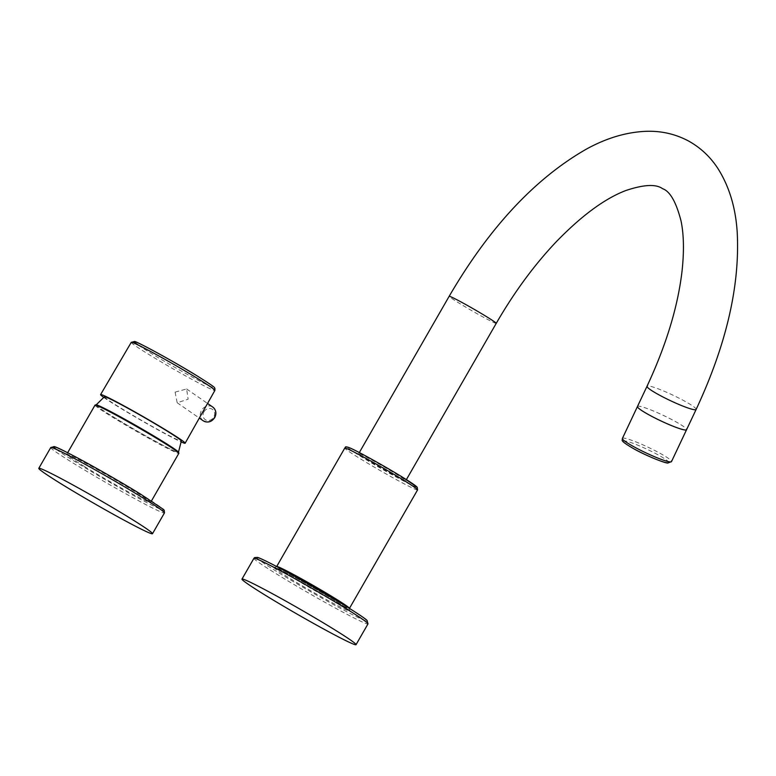 <?xml version="1.0" encoding="UTF-8"?>
<svg xmlns="http://www.w3.org/2000/svg" width="776" height="776" viewBox="0 0 776 776"><rect width="100%" height="100%" fill="white"/><g stroke="black" fill="none" stroke-linecap="round" stroke-linejoin="round"><path stroke-width="0.58" stroke-dasharray="3.88 2.91" d="M637.465 406.508A27.15 3.007 -154.7 0 1 674.548 421.077A27.15 3.007 -154.7 0 1 686.566 429.691M103.674 397.341A48.762 2.124 -150.1 0 0 118.437 406.896A48.762 2.124 -150.1 0 0 181.215 441.932M175.114 392.123L186.628 388.97L188.131 399.213L177.171 402.744L175.114 392.123M84.429 466.502A48.345 2.105 -150.1 0 0 127.448 491.363A48.345 2.105 -150.1 0 0 150.563 502.508A48.345 2.105 -150.1 0 0 132.871 490.316A48.345 2.105 -150.1 0 0 89.851 465.454A48.345 2.105 -150.1 0 0 66.736 454.309A48.345 2.105 -150.1 0 0 84.429 466.502M95.972 404.829A47.724 2.085 -150.1 0 0 113.344 416.916A47.724 2.085 -150.1 0 0 156.606 441.893A47.724 2.085 -150.1 0 0 178.625 452.36M113.451 416.964A47.511 2.076 -150.1 0 0 155.84 441.466A47.511 2.076 -150.1 0 0 178.441 452.34A47.511 2.076 -150.1 0 0 161.049 440.37A47.511 2.076 -150.1 0 0 118.903 416.004A47.511 2.076 -150.1 0 0 96.069 404.975A47.511 2.076 -150.1 0 0 113.451 416.964M104.43 396.759A44.368 1.94 -150.1 0 0 120.639 407.972A44.368 1.94 -150.1 0 0 160.428 430.961A44.368 1.94 -150.1 0 0 181.341 440.981M95.031 405.111A48.345 2.105 -150.1 0 0 112.724 417.304A48.345 2.105 -150.1 0 0 155.734 442.165A48.345 2.105 -150.1 0 0 178.849 453.31M392.559 474.349A27.15 1.183 29.9 0 1 358.677 453.659A27.15 1.183 29.9 0 1 371.869 460.032A27.15 1.183 29.9 0 1 405.751 480.722A27.15 1.183 29.9 0 1 392.559 474.349M637.474 406.498A27.15 3.007 -154.7 0 1 674.557 421.058A27.15 3.007 -154.7 0 1 686.576 429.681M634.496 449.149A25.065 2.784 -154.7 0 1 626.542 441.253A25.065 2.784 -154.7 0 1 657.631 454.629A25.065 2.784 -154.7 0 1 668.272 461.584M622.4 438.43A27.15 3.007 -154.7 0 1 659.484 452.98A27.15 3.007 -154.7 0 1 671.502 461.604M131.251 342.342A48.238 2.105 -150.1 0 0 148.895 354.506A48.238 2.105 -150.1 0 0 191.827 379.319A48.238 2.105 -150.1 0 0 214.884 390.435M56.279 449.362A63.486 2.764 -150.1 0 0 76.843 462.777A63.486 2.764 -150.1 0 0 153.59 506.03A63.486 2.764 -150.1 0 0 140.456 494.05M50.76 447.529A65.582 2.861 -150.1 0 0 74.758 464.067A65.582 2.861 -150.1 0 0 133.103 497.794A65.582 2.861 -150.1 0 0 164.454 512.907M138.264 345.087A46.182 2.018 -150.1 0 0 150.961 353.225A46.182 2.018 -150.1 0 0 206.785 384.692A46.182 2.018 -150.1 0 0 197.23 375.972M203.933 411.823A6.266 5.548 124.7 0 1 211.935 409.059A6.266 5.548 124.7 0 1 213.691 417.149A6.266 5.548 124.7 0 1 205.698 419.913A6.266 5.548 124.7 0 1 203.933 411.823M203.263 420.805A8.352 7.401 124.7 0 1 201.508 410.388A8.352 7.401 124.7 0 1 212.769 407.07M496.233 323.359A27.15 1.183 29.9 0 1 483.041 316.986A27.15 1.183 29.9 0 1 449.168 296.296M696.12 409.456A27.15 3.007 25.3 0 0 684.112 400.833A27.15 3.007 25.3 0 0 647.019 386.273M416.77 487.105A39.886 1.736 29.9 0 1 380.657 468.297A39.886 1.736 29.9 0 1 347.658 447.277M253.936 558.293A65.785 2.871 -150.1 0 0 308.964 593.252A65.785 2.871 -150.1 0 0 367.96 623.923A65.785 2.871 -150.1 0 0 367.999 623.885M256.827 557.488A63.7 2.774 -150.1 0 0 309.517 591.05A63.7 2.774 -150.1 0 0 367.194 621.072M273.831 567.285A44.067 1.921 -150.1 0 0 310.284 590.507A44.067 1.921 -150.1 0 0 350.18 611.275A44.067 1.921 -150.1 0 0 313.737 588.053A44.067 1.921 -150.1 0 0 273.831 567.285M349.413 608.423A41.982 1.833 -150.1 0 0 349.442 608.394L349.491 610.431C352.808 612.274 336.105 600.711 313.669 588.024C291.708 575.123 271.619 565.52 274.879 567.518L276.663 566.548A41.982 1.833 -150.1 0 0 276.663 566.548A41.982 1.833 -150.1 0 0 311.768 588.848A41.982 1.833 -150.1 0 0 349.413 608.423M417.566 489.928A41.982 1.833 29.9 0 1 417.536 489.957A41.982 1.833 29.9 0 1 379.9 470.382A41.982 1.833 29.9 0 1 344.786 448.072M151.456 500.947L150.563 502.508M67.638 452.748L66.736 454.309M186.628 388.97L207.551 403.452M177.171 402.744L199.306 418.07M358.677 453.659L359.317 452.553M405.751 480.722L406.391 479.616"/><path stroke-width="1.16" d="M671.502 461.604L686.566 429.7A27.15 3.007 -154.7 0 1 686.566 429.7A27.15 3.007 -154.7 0 1 649.483 415.141A27.15 3.007 -154.7 0 1 637.465 406.517A27.15 3.007 -154.7 0 1 637.465 406.508L622.4 438.43A27.15 3.007 -154.7 0 0 634.419 447.044A27.15 3.007 -154.7 0 0 671.502 461.604L667.826 463.039C665.498 463.379 646.835 456.075 634.38 449.11C617.657 439.468 623.244 440.564 622.4 438.43M181.215 441.932A48.762 2.124 -150.1 0 0 185.144 443.212A48.762 2.124 -150.1 0 0 167.296 430.913A48.762 2.124 -150.1 0 0 123.917 405.838A48.762 2.124 -150.1 0 0 100.599 394.596A48.762 2.124 -150.1 0 0 103.674 397.341M62.798 484.864A65.582 2.861 -150.1 0 0 121.143 518.591A65.582 2.861 -150.1 0 0 152.494 533.713A65.582 2.861 -150.1 0 0 128.496 517.165A65.582 2.861 -150.1 0 0 70.15 483.448A65.582 2.861 -150.1 0 0 38.8 468.326A65.582 2.861 -150.1 0 0 62.798 484.864M151.456 500.947L178.849 453.31A48.345 2.105 -150.1 0 0 178.858 453.213L178.625 452.36A47.724 2.085 -150.1 0 0 161.156 440.419A47.724 2.085 -150.1 0 0 119.514 416.324A47.724 2.085 -150.1 0 0 95.972 404.829L95.108 405.053A48.345 2.105 -150.1 0 0 95.031 405.111L67.638 452.748M178.441 452.34L181.341 440.981A44.368 1.94 -150.1 0 0 165.094 429.826A44.368 1.94 -150.1 0 0 125.935 407.187A44.368 1.94 -150.1 0 0 104.43 396.759L96.069 404.975M178.858 453.213A48.345 2.105 -150.1 0 0 161.156 441.117A48.345 2.105 -150.1 0 0 118.971 416.702A48.345 2.105 -150.1 0 0 95.108 405.053M242.015 579.051A65.785 2.871 29.9 0 1 301.01 609.732A65.785 2.871 29.9 0 1 356.038 644.681A65.785 2.871 29.9 0 1 356 644.73A65.785 2.871 29.9 0 1 297.004 614.049A65.785 2.871 29.9 0 1 241.976 579.1A65.785 2.871 29.9 0 1 242.015 579.051M686.576 429.681A27.15 3.007 -154.7 0 1 649.493 415.121A27.15 3.007 -154.7 0 1 637.474 406.498L647.019 386.273A27.15 3.007 25.3 0 0 659.037 394.897A27.15 3.007 25.3 0 0 696.12 409.456L686.576 429.681M668.272 461.584A25.065 2.784 -154.7 0 1 659.28 460.537A25.065 2.784 -154.7 0 1 634.496 449.149M131.251 342.342L134.646 341.508C135.373 340.683 173.805 361.383 197.269 375.991C219.637 390.008 213.157 387.059 214.913 388.33L214.884 390.435A48.238 2.105 -150.1 0 0 197.23 378.271A48.238 2.105 -150.1 0 0 154.317 353.468A48.238 2.105 -150.1 0 0 131.251 342.342L100.599 394.596M140.456 494.05A63.486 2.764 -150.1 0 0 76.019 457.122A63.486 2.764 -150.1 0 0 56.279 449.362M50.76 447.529L54.242 446.636C57.938 446.685 109.038 474.572 140.504 494.079L163.445 509.415L164.192 510.23L164.454 512.907A65.582 2.861 -150.1 0 0 140.466 496.368A65.582 2.861 -150.1 0 0 82.111 462.651A65.582 2.861 -150.1 0 0 50.76 447.529L38.8 468.326M197.23 375.972A46.182 2.018 -150.1 0 0 148.022 347.881A46.182 2.018 -150.1 0 0 138.264 345.087M207.551 403.452L212.769 407.07A8.352 7.401 124.7 0 1 214.525 417.478A8.352 7.401 124.7 0 1 203.263 420.805L199.306 418.07M359.317 452.553L449.168 296.296A27.15 1.183 29.9 0 1 462.36 302.669A27.15 1.183 29.9 0 1 496.233 323.359C514.216 292.242 534.15 265.13 556.023 242.015C581.36 215.835 604.601 198.675 625.728 190.566C643.779 184.513 656.059 183.893 662.588 188.704C670.008 191.255 676.158 202.012 681.047 220.985C683.831 234.449 684.18 251.007 682.094 270.64C677.981 306.413 666.283 344.961 647.019 386.273M347.658 447.277A39.886 1.736 29.9 0 1 383.771 466.085A39.886 1.736 29.9 0 1 416.77 487.105M253.975 558.254A65.785 2.871 -150.1 0 0 253.936 558.293L254.576 557.595L257.409 557.391C260.726 557.915 285.888 571.01 313.543 586.957C341.197 602.816 364.992 617.89 367.009 620.412L367.999 623.885A65.785 2.871 -150.1 0 0 312.97 588.935A65.785 2.871 -150.1 0 0 253.975 558.254M367.194 621.072A63.7 2.774 -150.1 0 0 314.503 587.51A63.7 2.774 -150.1 0 0 256.827 557.488M349.442 608.394A41.982 1.833 -150.1 0 0 314.261 586.055A41.982 1.833 -150.1 0 0 276.683 566.519A41.982 1.833 -150.1 0 0 276.663 566.538L344.786 448.072A41.982 1.833 29.9 0 1 344.806 448.043A41.982 1.833 29.9 0 1 382.452 467.618A41.982 1.833 29.9 0 1 417.566 489.928L349.442 608.394M214.884 390.435L185.144 443.212M164.454 512.907L152.494 533.713M212.769 407.07C216.116 409.893 216.756 413.414 214.709 417.634C211.567 422.066 207.755 423.114 203.263 420.805M406.391 479.616L496.233 323.359M449.168 296.296C489.2 227.63 534.936 178.567 586.355 149.128C606.91 137.808 627.27 131.852 647.446 131.27C662.17 130.999 675.877 134.248 688.574 141.028C700.767 147.809 710.69 157.189 718.343 169.197C729.353 186.89 735.638 207.861 737.2 232.121C740.052 285.626 726.355 344.738 696.12 409.456M356.038 644.681L367.999 623.885M241.976 579.1L253.936 558.293M344.786 448.072L345.407 447.383C345.175 446.442 346.92 446.733 350.674 448.266C359.191 451.991 386.749 467.414 403.307 477.696L417.216 487.221L417.566 489.928"/></g></svg>
